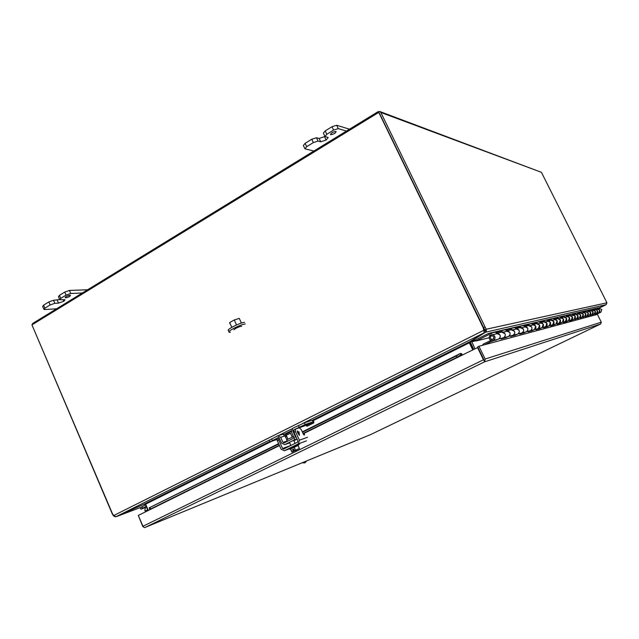 <?xml version="1.0" encoding="UTF-8"?>
<svg xmlns="http://www.w3.org/2000/svg" width="639" height="639" viewBox="0 0 639 639"><rect width="100%" height="100%" fill="white"/><g stroke="black" fill="none" stroke-linecap="round" stroke-linejoin="round"><path stroke-width="0.96" d="M293.493 436.581L286.727 439.784L287.406 441.285M270.201 441.725L269.482 440.111L277.558 435.878L280.649 437.356L283.037 442.428L284.091 442.923L293.365 438.338L293.732 437.132L291.48 431.956L292.574 428.354L304.404 422.802L311.824 420.35L313.789 421.548L313.781 422.898L312.583 422.004L305.178 424.488L304.404 422.802M276.911 439.512L270.233 441.781L278.157 437.619L279.203 438.114L281.583 443.186L284.738 444.656L294.132 440.023L295.226 436.421L292.974 431.253L293.341 430.039L305.178 424.488M299.395 427.779L305.841 425.358L307.047 426.245L313.781 422.898M308.789 423.769L309.619 423.417M286.791 439.68L284.986 435.862L282.805 434.272L277.646 435.846M297.095 439.129L293.884 440.718M289.651 442.811L284.914 444.576M288.764 443.186L289.227 443.019M284.93 435.742L285.577 435.798L285.074 436.046M283.357 434.376L284.435 434.009L286.368 435.103M308.781 423.753L307.103 424.608M286.424 435.686L286.4 436.517L285.577 435.798M307.631 424.144L308.557 423.849M286.4 436.517L285.505 436.964M302.878 462.476L305.202 462.588L306.568 460.959M302.047 462.82L304.595 462.876M138.328 515.481L142.737 526.424L144.414 527.63L145.309 527.343L144.414 527.63L142.952 526.256L483.443 359.781L484.761 361.554L485.137 359.03L478.962 346.258L477.684 346.889L484.761 361.554L484.378 361.914L484.761 361.554L477.932 347.408L462.053 355.18L461.733 354.693L460.863 354.901L460.384 353.487L461.518 353.599L462.444 354.988M278.596 443.642L149.238 507.797L150.013 509.626L138.304 515.417L142.952 526.256M600.676 323.981L601.291 322.176L597.385 314.364L478.962 346.258M370.54 434.624L145.309 527.343L484.378 361.914L600.596 324.021L370.54 434.624L600.612 324.013M370.476 434.648L145.205 527.383M146.371 511.424L146.115 510.489L147.393 510.92M483.443 359.781L477.525 347.52M146.73 511.248L146.85 510.585M145.716 511.751L145.884 510.641M149.71 508.812L149.686 509.219M461.733 354.693L461.518 353.599M278.756 444.009L149.175 507.845L278.604 443.658M460.272 353.543L302.327 431.876L460.16 353.615L456.366 355.955L302.495 432.244M149.774 508.979L150.612 508.979L149.973 507.853M460.863 354.901L457.077 357.249L456.366 355.955M457.077 357.249L303.062 433.498M279.323 445.255L150.612 508.979M505.721 337.216L505.952 337.696L501.056 338.997L503.676 337.704C505.185 336.753 505.625 335.411 504.978 333.694L501.535 332.096L497.414 333.087M496.471 333.318L499.97 334.94C500.625 336.697 500.177 338.055 498.644 339.021L490.72 341.729L484.681 344.717M515.034 334.772L515.266 335.235L510.689 336.441L513.229 335.187C514.699 334.269 515.114 332.983 514.499 331.322L511.152 329.78L507.35 330.698M506.431 330.914L509.818 332.488C510.449 334.173 510.026 335.491 508.532 336.426L505.952 337.696M523.756 332.48L523.972 332.927L519.691 334.061L522.159 332.847C523.581 331.953 523.988 330.706 523.389 329.101L520.146 327.607L516.616 328.462M515.729 328.678L519.02 330.187C519.627 331.825 519.211 333.095 517.766 333.997L515.266 335.235M531.928 330.331L532.143 330.762L528.126 331.825L530.522 330.651C531.904 329.788 532.303 328.574 531.72 327.016L528.573 325.578L525.29 326.369M524.427 326.577L527.622 328.047C528.213 329.628 527.806 330.85 526.408 331.729L523.972 332.927M539.612 328.31L539.819 328.734L536.041 329.732L538.365 328.59L539.532 325.067L536.472 323.677L533.429 324.412M532.583 324.612L535.69 326.026L534.508 329.604L532.143 330.762M546.84 326.417L547.04 326.817L543.485 327.759L545.754 326.649L546.888 323.238L543.909 321.888L541.065 322.567M540.251 322.767L543.27 324.141L542.112 327.607L539.819 328.734M553.662 324.62L553.853 325.019L550.499 325.906L552.703 324.828L553.813 321.505L550.914 320.195L548.262 320.834M547.463 321.034L550.403 322.36L549.276 325.722L547.04 326.817M560.099 322.927L560.291 323.31L557.12 324.157L559.269 323.102L560.347 319.875L557.527 318.605L555.043 319.204M554.269 319.388L557.128 320.682L556.034 323.949L553.853 325.019M566.194 321.329L566.378 321.705L563.374 322.495L565.475 321.473L566.529 318.334L563.774 317.096L561.449 317.663M560.699 317.839L563.478 319.093L562.416 322.272L560.291 323.31M571.969 319.812L572.145 320.171L569.301 320.93L571.346 319.931L572.376 316.872L569.692 315.674L567.512 316.201M566.777 316.377L569.493 317.591L568.446 320.69L566.378 321.705M577.44 318.374L574.916 319.444L576.921 318.47L577.92 315.49L575.308 314.324L573.255 314.819M572.536 314.987L575.188 316.169L574.165 319.188L572.145 320.171M582.648 317L580.252 318.03L582.209 317.08L583.191 314.172L580.635 313.038L578.702 313.501M577.999 313.669L580.587 314.827L579.597 317.767L577.624 318.725M587.6 315.698L585.324 316.688L587.233 315.754L588.192 312.926L585.699 311.816L583.886 312.255M583.199 312.423L585.723 313.541L584.749 316.409L582.824 317.351M592.321 314.46L590.156 315.41L592.018 314.5L592.96 311.736L590.516 310.658L588.807 311.065M588.136 311.233L590.604 312.327L589.653 315.123L587.768 316.041M596.818 313.278L594.757 314.188L596.578 313.302L597.497 310.602L595.109 309.548L593.495 309.939M592.84 310.099L595.252 311.161L594.326 313.893L592.481 314.787M597.968 308.861L599.494 308.493L601.834 309.524L600.932 312.159L595.157 314.963M597.329 309.012L599.694 310.059L598.783 312.727L596.978 313.605M490.928 340.443L483.404 343.998L482.469 345.316M490.193 340.635L490.72 341.729M495.736 339.844L495.976 340.339M605.748 304.827L598.743 308.03M605.492 304.947L598.631 308.349L605.54 304.987M484.953 327.048L483.228 327.799L483.771 330.299L484.186 330.211L483.643 327.711L484.889 329.908L486.199 329.245L380.844 112.48L379.742 111.474L378.08 111.673L32.765 323.406L31.966 324.868M598.767 307.958L606.163 304.643L606.938 302.79L541.417 172.314L379.814 111.505M116.426 516.464L115.22 516.799L113.462 515.801L112.312 513.972L31.966 324.916M379.254 112.895L483.643 327.711L378.775 112.392L31.95 324.884L112.488 513.788L113.71 515.545L115.459 516.56L116.641 516.392L144.023 504.211L145.54 504.011L148.336 510.457M606.938 302.79L486.199 329.245L486.375 331.369L485.656 332.176L471.478 340.962L475.512 339.972M484.889 329.908L485.656 332.176L606.163 304.643M484.993 330.818L484.011 331.433M140.412 507.518L116.466 516.568L143.807 504.307M471.382 340.763L474.953 348.798M470.064 341.585L473.691 349.421M144.023 504.307L145.237 504.291L147.992 510.625M470.136 341.873L471.526 341.633M483.228 327.799L378.775 112.392M472.748 349.884L469.242 342.632L470.112 341.561L484.003 332.895L484.186 330.211M484.019 331.569L483.771 330.299L113.71 515.545M469.489 342.216L473.124 349.701M140.899 509.147L140.276 507.693L145.524 504.914M146.179 506.431L142.457 508.285L141.81 506.767M145.165 507.63L140.923 509.195L142.457 508.285M330.722 134.685L330.491 134.549C331.186 132.896 332.991 131.874 335.914 131.49L336.138 131.618C335.443 133.271 333.638 134.294 330.722 134.685M326.114 140.061L324.532 136.746L326.106 140.069L328.206 137.545L324.979 136.482L319.125 138.455L316.465 137.744L311.768 139.23L305.091 143.36L303.357 145.484L304.843 148.631M349.501 129.198L336.673 125.252L331.976 126.722L325.195 130.915L323.382 133.128L324.892 136.307M311.768 139.23L313.358 142.577L306.672 146.698L305.091 143.36M313.358 142.577L318.054 141.083L320.706 141.778L319.125 138.455M326.106 140.069L320.706 141.778M324.979 136.482L326.801 134.286L325.195 130.915M331.976 126.722L333.59 130.092L326.801 134.286M333.59 130.092L338.287 128.615L336.673 125.252M346.442 131.075L338.287 128.615M306.672 146.698L304.931 148.815L313.885 151.036M65.769 297.814L65.154 297.71C65.45 296.696 67.023 295.889 69.859 295.298L70.466 295.402C70.17 296.416 68.605 297.223 65.769 297.814M59.667 299.555L53.516 300.282L48.852 301.904L43.588 305.162L42.637 306.408L43.835 309.196M87.639 289.755L69.443 290.441L64.771 292.055L59.435 295.354L58.445 296.648L59.659 299.459M48.852 301.904L50.161 304.939L44.89 308.19L43.588 305.162M50.161 304.939L54.818 303.317L58.5 303.118L57.198 300.098M64.771 292.055L66.097 295.106L60.745 298.405L59.762 299.691L65.018 299.771L63.868 301.241L58.5 303.118M66.097 295.106L70.761 293.493L69.443 290.441M82.343 293.005L70.761 293.493M44.89 308.19L43.939 309.428L44.714 309.54L56.575 308.805M63.868 301.241L63.197 299.675L63.868 301.241M290.505 433.266L286.224 435.247L287.941 439.033L286.751 439.6M294.068 447.012L295.522 450.223L294.355 450.791L299.403 448.522L297.95 445.319L294.068 447.012L290.481 448.985L291.927 452.18L296.839 449.656M290.681 448.674L291.927 452.18M294.355 450.791L293.597 449.105L292.534 449.624L293.301 451.31L292.135 451.885M299.403 448.522L295.522 450.223M294.531 450.727L299.02 448.754M294.084 450.183L293.237 450.503L293.301 451.31M296.584 449.768L293.149 451.414M292.534 449.624L293.636 449.209M296.784 449.984L292.287 451.877M294.156 450.343L293.333 450.703M298.245 444.345L289.475 448.418L289.81 449.169M290.489 449.001L298.03 445.495M306.448 440.862L298.325 443.865L284.315 450.743L281.12 449.233L277.27 440.702L277.334 438.138L278.468 437.571M298.293 444.448L299.731 443.929L298.397 444.68M295.442 429.112L294.052 429.799L294.028 432.371L297.918 440.95L297.558 442.172L283.652 449.017L282.582 448.506L278.732 439.975L278.564 437.587M298.325 443.865L299.403 440.215L295.506 431.629L295.53 429.065L299.26 427.803L301.312 429.64L303.381 434.2L304.38 435.071L304.348 432.867M297.614 432.715L297.183 431.053L297.926 432.028L298.852 431.708L299.411 435.415L297.614 432.715M299.084 432.204L299.395 435.415M297.926 432.028L298.836 431.716L299.068 432.212M297.447 430.966L297.91 432.036M299.044 434.528L298.141 432.531L298.828 432.291L299.06 434.52L298.157 432.531M145.54 511.839L144.797 510.122L145.556 507.35L146.395 506.935M233.882 329.804L235.711 328.398C238.587 326.92 240.568 326.233 241.662 326.337M228.978 331.865L228.395 330.563C226.062 329.74 239.976 322.647 244.553 322.328M230.359 332.288L229.137 332.216C226.821 331.409 240.735 324.316 245.304 323.981M241.422 323.078L239.274 318.358L234.273 319.971L229.649 322.559L229.888 323.622M231.805 327.336L229.649 322.559M234.273 319.971L236.534 324.955M489.674 333.446L488.332 333.526L475.496 339.924L476.023 341.01L488.963 334.58L492.645 335.794C494.211 336.881 494.298 338.047 492.893 339.293L492.613 339.405C490.417 339.261 489.809 338.191 490.784 336.194L489.969 335.299C488.364 338.59 489.37 340.347 492.981 340.571L493.428 340.387C495.728 338.343 495.592 336.426 493.02 334.652L489.674 333.446L598.479 307.782L488.763 333.382M497.997 339.253L498.644 339.021C500.904 337.009 500.768 335.132 498.236 333.382L495.409 332.368L500.497 331.17L503.276 332.16C505.769 333.877 505.904 335.723 503.676 337.704L503.236 337.871M593.879 314.053L594.326 313.893C595.899 312.535 595.812 311.281 594.062 310.131L592.113 309.468L594.39 308.933L596.323 309.58C598.048 310.722 598.136 311.96 596.578 313.302L596.275 313.422M598.344 312.878L598.783 312.727C600.317 311.401 600.229 310.171 598.527 309.044L596.618 308.405L598.791 307.886L597.784 308.797M589.198 315.283L589.653 315.123C591.259 313.733 591.171 312.447 589.39 311.265L587.393 310.586L589.781 310.027L591.754 310.69C593.519 311.856 593.607 313.126 592.018 314.5L591.714 314.62M584.286 316.577L584.749 316.409C586.394 314.987 586.298 313.669 584.477 312.455L582.433 311.76L584.941 311.169L586.961 311.856C588.767 313.046 588.854 314.348 587.233 315.754L586.921 315.882M579.118 317.934L579.597 317.767C581.274 316.305 581.178 314.955 579.309 313.709L577.225 312.998L579.861 312.375L581.929 313.078C583.774 314.3 583.87 315.634 582.209 317.08L581.881 317.208M573.678 319.364L574.165 319.188C575.891 317.695 575.795 316.305 573.878 315.027L571.737 314.292L574.517 313.637L576.634 314.364C578.519 315.618 578.614 316.992 576.921 318.47L576.586 318.597M567.943 320.866L568.446 320.69C570.212 319.157 570.116 317.727 568.151 316.417L565.954 315.666L568.886 314.971L571.05 315.714C572.991 317.008 573.087 318.414 571.346 319.931L571.01 320.059M561.897 322.455L562.416 322.272C564.221 320.698 564.117 319.236 562.104 317.887L559.852 317.112L562.943 316.377L565.172 317.144C567.16 318.47 567.256 319.915 565.475 321.473L565.124 321.609M555.507 324.133L556.034 323.949C557.887 322.328 557.783 320.826 555.714 319.436L553.406 318.637L556.673 317.863L558.957 318.645C560.994 320.019 561.098 321.505 559.269 323.102L558.909 323.238M548.733 325.914L549.276 325.722C551.185 324.053 551.074 322.503 548.949 321.074L546.577 320.251L550.043 319.436L552.384 320.243C554.476 321.657 554.58 323.182 552.703 324.828L552.336 324.971M541.553 327.799L542.112 327.607C544.069 325.89 543.957 324.292 541.776 322.815L539.34 321.968L543.014 321.097L545.418 321.936C547.567 323.39 547.679 324.955 545.754 326.649L545.379 326.801M533.932 329.804L534.508 329.604C536.512 327.831 536.401 326.186 534.156 324.668L531.648 323.789L535.554 322.863L538.022 323.725C540.235 325.227 540.354 326.849 538.365 328.59L537.982 328.742M525.817 331.937L526.408 331.729C528.477 329.908 528.349 328.206 526.041 326.633L523.461 325.73L527.622 324.74L530.162 325.634C532.439 327.184 532.559 328.853 530.522 330.651L530.122 330.81M517.159 334.213L517.766 333.997C519.898 332.12 519.771 330.363 517.39 328.734L514.73 327.791L519.172 326.745L521.791 327.671C524.132 329.269 524.252 330.994 522.159 332.847L521.751 333.007M507.909 336.649L508.532 336.426C510.729 334.477 510.601 332.663 508.149 330.978L505.401 330.004L510.146 328.877L512.845 329.836C515.266 331.489 515.385 333.278 513.229 335.187L512.805 335.355M476.023 341.01L489.051 337.759M489.969 335.299L490.744 335.116M497.142 332.991L500.401 332.368M593.311 309.875L594.326 309.739M588.615 311.001L589.717 310.85M583.687 312.191L584.877 312.016M578.503 313.437L579.789 313.238M573.047 314.747L574.445 314.532M567.304 316.129L568.814 315.89M561.234 317.583L562.871 317.319M554.82 319.125L556.601 318.829M548.03 320.754L549.963 320.427M540.834 322.487L542.934 322.12M533.182 324.324L535.474 323.917M525.042 326.281L527.534 325.834M516.36 328.374L519.084 327.871M507.086 330.603L510.058 330.043M500.497 331.17L500.137 332.272M594.134 309.675L594.39 308.933M589.525 310.786L589.781 310.027M584.677 311.952L584.941 311.169M579.589 313.174L579.861 312.375M574.237 314.46L574.517 313.637M568.598 315.818L568.886 314.971M562.655 317.24L562.943 316.377M556.377 318.749L556.673 317.863M549.74 320.347L550.043 319.436M542.703 322.04L543.014 321.097M535.234 323.837L535.554 322.863M527.287 325.746L527.622 324.74M518.828 327.775L519.172 326.745M509.794 329.948L510.146 328.877M492.893 339.293L492.613 339.405C490.129 339.029 489.666 337.847 491.239 335.874L491.543 335.755C494.011 336.154 494.466 337.336 492.893 339.293M298.381 425.454L299.156 427.148M271.623 438.825L272.382 440.495M312.583 422.004L305.841 425.358M295.482 429.089L293.341 430.039M306.233 425.51L312.966 422.163M280.649 437.356L284.986 435.862M283.037 442.428L287.246 440.934M293.644 431.021L292.974 431.253M295.777 436.229L295.226 436.421M294.132 440.023L297.031 438.985M286.759 439.616L287.941 439.025M292.167 436.932L293.381 436.325L292.159 436.916M462.053 355.18L304.396 433.21M279.459 445.559L150.013 509.626M485.137 359.03L601.291 322.176M503.676 337.704L498.644 339.021M513.229 335.187L508.532 336.426M522.159 332.847L517.766 333.997M530.522 330.651L526.408 331.729M538.365 328.59L534.508 329.604M545.754 326.649L542.112 327.607M552.703 324.828L549.276 325.722M559.269 323.102L556.034 323.949M565.475 321.473L562.416 322.272M571.346 319.931L568.446 320.69M576.921 318.47L574.165 319.188M582.209 317.08L579.597 317.767M587.233 315.754L584.749 316.409M592.018 314.5L589.653 315.123M596.578 313.302L594.326 313.893M600.932 312.159L598.783 312.727M380.844 112.48L541.417 172.314M485.113 330.579L486.375 331.369M475.895 340.763L471.59 341.833M116.641 516.392L269.442 440.063M278.069 435.758L291.943 428.825M302.519 423.545L484.003 332.895M144.023 504.211L270.041 441.357M284.802 433.993L291.224 430.79M312.175 420.342L470.112 341.561M469.338 342.816L312.942 420.774M291.336 431.541L285.585 434.408M271.799 441.277L145.628 504.171M318.054 141.083L316.465 137.744M54.818 303.317L53.516 300.282M60.745 298.405L59.435 295.354M284.467 450.679L289.619 448.754M278.732 439.975L277.27 440.702M295.506 431.629L294.028 432.371M307.511 437.268L299.403 440.215M282.582 448.506L290.857 445.471L289.435 442.34M303.797 434.824L304.563 434.448M493.02 334.652L498.236 333.382M596.323 309.58L598.527 309.044M591.754 310.69L594.062 310.131M586.961 311.856L589.39 311.265M581.929 313.078L584.477 312.455M576.634 314.364L579.309 313.709M571.05 315.714L573.878 315.027M565.172 317.144L568.151 316.417M558.957 318.645L562.104 317.887M552.384 320.243L555.714 319.436M545.418 321.936L548.949 321.074M538.022 323.725L541.776 322.815M530.162 325.634L534.156 324.668M521.791 327.671L526.041 326.633M512.845 329.836L517.39 328.734M503.276 332.16L508.149 330.978M289.044 443.099L284.738 444.656M305.202 462.588L304.436 462.955M146.139 510.481L147.673 509.89M140.388 507.534L116.322 516.631M295.09 443.386L293.668 440.247M292.223 437.052L290.489 433.234M298.229 444.297L298.589 445.095M289.627 448.762L284.315 450.743M278.46 437.571L277.334 438.138M492.981 340.571L498.204 339.197M596.403 313.39L598.479 312.838M591.842 314.588L594.022 314.013M587.049 315.85L589.342 315.243M582.017 317.168L584.429 316.537M576.729 318.557L579.269 317.895M571.154 320.027L573.838 319.316M565.275 321.569L568.111 320.826M559.061 323.198L562.064 322.415M552.495 324.924L555.674 324.093M545.538 326.753L548.909 325.866M538.15 328.702L541.736 327.759M530.29 330.762L534.116 329.756M521.919 332.959L526.001 331.889M512.989 335.307L517.35 334.165M503.428 337.823L508.109 336.593M492.134 335.611L491.671 335.723"/></g></svg>
